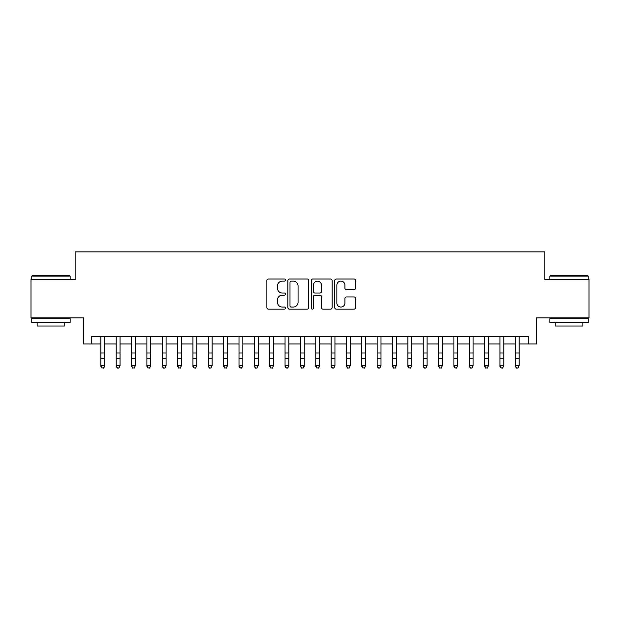 <?xml version="1.0" encoding="UTF-8"?>
<svg xmlns="http://www.w3.org/2000/svg" width="620" height="620" viewBox="0 0 620 620"><rect width="100%" height="100%" fill="white"/><g stroke="black" fill="none" stroke-linecap="round" stroke-linejoin="round"><path stroke-width="0.93" d="M285.44 280.07A1.054 1.054 0 0 0 284.386 279.015L268.375 279.015A1.504 1.504 0 0 0 266.871 280.527L266.871 307.644A1.504 1.504 0 0 0 268.375 309.155L284.386 309.155A1.054 1.054 0 0 0 285.44 308.101A1.054 1.054 0 0 0 284.386 307.047L282.309 307.047A4.821 4.821 0 0 1 277.489 302.227L277.489 299.964A4.821 4.821 0 0 1 282.309 295.143L284.386 295.143A1.054 1.054 0 0 0 285.44 294.089A1.054 1.054 0 0 0 284.386 293.035L282.309 293.035A4.821 4.821 0 0 1 277.489 288.207L277.489 285.952A4.821 4.821 0 0 1 282.309 281.131L284.386 281.131A1.054 1.054 0 0 0 285.44 280.07M354.036 289.641A1.504 1.504 0 0 0 355.539 288.137L355.539 280.527A1.504 1.504 0 0 0 354.036 279.015L336.257 279.015A1.504 1.504 0 0 0 334.746 280.527L334.746 307.644A1.504 1.504 0 0 0 336.257 309.155L354.036 309.155A1.504 1.504 0 0 0 355.539 307.644L355.539 298.453A1.504 1.504 0 0 0 354.036 296.949L346.425 296.949A1.504 1.504 0 0 0 344.922 298.453L344.922 303.017A4.03 4.03 0 0 1 340.892 307.047A4.03 4.03 0 0 1 336.862 303.017L336.862 285.161A4.03 4.03 0 0 1 340.892 281.131A4.03 4.03 0 0 1 344.922 285.161L344.922 288.137A1.504 1.504 0 0 0 346.425 289.641L354.036 289.641M91.248 343.976L91.248 336.303L528.751 336.303L528.751 343.976L536.424 343.976L536.424 317.882L589 317.882L589 279.504L544.864 279.504L544.864 251.875L75.136 251.875L75.136 279.504L31 279.504L31 317.882L83.576 317.882L83.576 343.976L100.843 343.976M308.683 280.527A1.504 1.504 0 0 0 307.171 279.015L289.393 279.015A1.504 1.504 0 0 0 287.889 280.527L287.889 307.644A1.504 1.504 0 0 0 289.393 309.155L307.171 309.155A1.504 1.504 0 0 0 308.683 307.644L308.683 280.527M312.829 279.015L330.607 279.015A1.504 1.504 0 0 1 332.111 280.527L332.111 307.644A1.504 1.504 0 0 1 330.607 309.155L322.997 309.155A1.504 1.504 0 0 1 321.486 307.644L321.486 296.647A1.504 1.504 0 0 0 319.982 295.143L314.937 295.143A1.504 1.504 0 0 0 313.425 296.647L313.425 308.101A1.054 1.054 0 0 1 312.372 309.155A1.054 1.054 0 0 1 311.317 308.101L311.317 280.527A1.504 1.504 0 0 1 312.829 279.015M104.687 343.976L116.196 343.976M120.032 343.976L131.549 343.976M135.385 343.976L146.901 343.976M150.738 343.976L162.246 343.976M166.09 343.976L177.599 343.976M181.435 343.976L192.952 343.976M196.788 343.976L208.304 343.976M212.141 343.976L223.649 343.976M227.494 343.976L239.002 343.976M242.838 343.976L254.355 343.976M258.191 343.976L269.708 343.976M273.544 343.976L285.053 343.976M288.889 343.976L300.406 343.976M304.242 343.976L315.758 343.976M319.594 343.976L331.111 343.976M334.947 343.976L346.456 343.976M350.292 343.976L361.809 343.976M365.645 343.976L377.162 343.976M380.998 343.976L392.507 343.976M396.351 343.976L407.859 343.976M411.696 343.976L423.212 343.976M427.048 343.976L438.565 343.976M442.401 343.976L453.91 343.976M457.754 343.976L469.262 343.976M473.099 343.976L484.615 343.976M488.452 343.976L499.968 343.976M503.804 343.976L515.313 343.976M519.157 343.976L528.751 343.976M291.051 281.131A1.054 1.054 0 0 0 289.997 282.185L289.997 305.993A1.054 1.054 0 0 0 291.051 307.047L293.237 307.047A4.821 4.821 0 0 0 298.057 302.227L298.057 285.952A4.821 4.821 0 0 0 293.237 281.131L291.051 281.131M321.486 285.231A4.03 4.03 0 0 0 317.456 281.201A4.03 4.03 0 0 0 313.425 285.231L313.425 291.524A1.504 1.504 0 0 0 314.937 293.035L319.982 293.035A1.504 1.504 0 0 0 321.486 291.524L321.486 285.231M104.687 336.303L104.687 366.435L103.532 368.125L101.998 367.784L103.532 368.125M100.843 336.303L100.843 365.583L104.687 365.583L103.532 367.784M101.998 368.125L100.843 366.435L100.843 365.583L101.998 367.784M32.224 275.668L69.68 275.668L70.145 276.125L31.767 276.125L32.224 275.668M50.956 322.485L31.767 322.485L31.767 318.649L70.145 318.649L70.145 322.485L50.956 322.485M64.775 322.485L64.775 326.019L37.138 326.019L37.138 322.485M550.32 275.668L587.775 275.668L588.233 276.125L549.855 276.125L550.32 275.668M569.044 322.485L549.855 322.485L549.855 318.649L588.233 318.649L588.233 322.485L569.044 322.485M582.862 322.485L582.862 326.019L555.226 326.019L555.226 322.485M116.196 366.435L117.35 368.125L116.196 365.583L120.032 365.583L118.885 368.125L117.35 367.784L118.885 368.125M131.549 366.435L132.696 368.125L131.549 365.583L135.385 365.583L134.23 368.125L132.696 367.784L134.23 368.125M146.901 366.435L148.048 368.125L146.901 365.583L150.738 365.583L149.583 368.125L148.048 367.784L149.583 368.125M162.246 366.435L163.401 368.125L162.246 365.583L166.09 365.583L164.935 368.125L163.401 367.784L164.935 368.125M120.032 336.303L120.032 365.583L118.885 367.784M116.196 336.303L116.196 365.583L117.35 367.784M135.385 336.303L135.385 365.583L134.23 367.784M131.549 336.303L131.549 365.583L132.696 367.784M150.738 336.303L150.738 365.583L149.583 367.784M146.901 336.303L146.901 365.583L148.048 367.784M166.09 336.303L166.09 365.583L164.935 367.784M162.246 336.303L162.246 365.583L163.401 367.784M177.599 366.435L178.754 368.125L177.599 365.583L181.435 365.583L180.288 368.125L178.754 367.784L180.288 368.125M181.435 336.303L181.435 365.583L180.288 367.784M177.599 336.303L177.599 365.583L178.754 367.784M192.952 366.435L194.099 368.125L192.952 365.583L196.788 365.583L195.633 368.125L194.099 367.784L195.633 368.125M196.788 336.303L196.788 365.583L195.633 367.784M192.952 336.303L192.952 365.583L194.099 367.784M208.304 366.435L209.452 368.125L208.304 365.583L212.141 365.583L210.986 368.125L209.452 367.784L210.986 368.125M212.141 336.303L212.141 365.583L210.986 367.784M208.304 336.303L208.304 365.583L209.452 367.784M223.649 366.435L224.804 368.125L223.649 365.583L227.494 365.583L226.339 368.125L224.804 367.784L226.339 368.125M227.494 336.303L227.494 365.583L226.339 367.784M223.649 336.303L223.649 365.583L224.804 367.784M239.002 366.435L240.157 368.125L239.002 365.583L242.838 365.583L241.692 368.125L240.157 367.784L241.692 368.125M242.838 336.303L242.838 365.583L241.692 367.784M239.002 336.303L239.002 365.583L240.157 367.784M254.355 366.435L255.502 368.125L254.355 365.583L258.191 365.583L257.037 368.125L255.502 367.784L257.037 368.125M258.191 336.303L258.191 365.583L257.037 367.784M254.355 336.303L254.355 365.583L255.502 367.784M269.708 366.435L270.855 368.125L269.708 365.583L273.544 365.583L272.389 368.125L270.855 367.784L272.389 368.125M273.544 336.303L273.544 365.583L272.389 367.784M269.708 336.303L269.708 365.583L270.855 367.784M285.053 366.435L286.208 368.125L285.053 365.583L288.889 365.583L287.742 368.125L286.208 367.784L287.742 368.125M288.889 336.303L288.889 365.583L287.742 367.784M285.053 336.303L285.053 365.583L286.208 367.784M304.242 336.303L304.242 366.435L303.095 368.125L301.56 367.784L303.095 368.125M300.406 336.303L300.406 365.583L304.242 365.583L303.095 367.784M300.406 366.435L301.56 368.125L300.406 365.583L301.56 367.784M319.594 336.303L319.594 366.435L318.44 368.125L316.905 367.784L318.44 368.125M315.758 336.303L315.758 365.583L319.594 365.583L318.44 367.784M315.758 366.435L316.905 368.125L315.758 365.583L316.905 367.784M331.111 366.435L332.258 368.125L331.111 365.583L334.947 365.583L333.793 368.125L332.258 367.784L333.793 368.125M334.947 336.303L334.947 365.583L333.793 367.784M331.111 336.303L331.111 365.583L332.258 367.784M346.456 366.435L347.611 368.125L346.456 365.583L350.292 365.583L349.145 368.125L347.611 367.784L349.145 368.125M350.292 336.303L350.292 365.583L349.145 367.784M346.456 336.303L346.456 365.583L347.611 367.784M361.809 366.435L362.964 368.125L361.809 365.583L365.645 365.583L364.498 368.125L362.964 367.784L364.498 368.125M365.645 336.303L365.645 365.583L364.498 367.784M361.809 336.303L361.809 365.583L362.964 367.784M377.162 366.435L378.308 368.125L377.162 365.583L380.998 365.583L379.843 368.125L378.308 367.784L379.843 368.125M380.998 336.303L380.998 365.583L379.843 367.784M377.162 336.303L377.162 365.583L378.308 367.784M392.507 366.435L393.661 368.125L392.507 365.583L396.351 365.583L395.196 368.125L393.661 367.784L395.196 368.125M396.351 336.303L396.351 365.583L395.196 367.784M392.507 336.303L392.507 365.583L393.661 367.784M407.859 366.435L409.014 368.125L407.859 365.583L411.696 365.583L410.549 368.125L409.014 367.784L410.549 368.125M411.696 336.303L411.696 365.583L410.549 367.784M407.859 336.303L407.859 365.583L409.014 367.784M423.212 366.435L424.367 368.125L423.212 365.583L427.048 365.583L425.901 368.125L424.367 367.784L425.901 368.125M427.048 336.303L427.048 365.583L425.901 367.784M423.212 336.303L423.212 365.583L424.367 367.784M438.565 366.435L439.712 368.125L438.565 365.583L442.401 365.583L441.246 368.125L439.712 367.784L441.246 368.125M442.401 336.303L442.401 365.583L441.246 367.784M438.565 336.303L438.565 365.583L439.712 367.784M453.91 366.435L455.064 368.125L453.91 365.583L457.754 365.583L456.599 368.125L455.064 367.784L456.599 368.125M469.262 366.435L470.417 368.125L469.262 365.583L473.099 365.583L471.952 368.125L470.417 367.784L471.952 368.125M484.615 366.435L485.77 368.125L484.615 365.583L488.452 365.583L487.305 368.125L485.77 367.784L487.305 368.125M457.754 336.303L457.754 365.583L456.599 367.784M453.91 336.303L453.91 365.583L455.064 367.784M473.099 336.303L473.099 365.583L471.952 367.784M469.262 336.303L469.262 365.583L470.417 367.784M488.452 336.303L488.452 365.583L487.305 367.784M484.615 336.303L484.615 365.583L485.77 367.784M499.968 366.435L501.115 368.125L499.968 365.583L503.804 365.583L502.65 368.125L501.115 367.784L502.65 368.125M503.804 336.303L503.804 365.583L502.65 367.784M499.968 336.303L499.968 365.583L501.115 367.784M515.313 366.435L516.468 368.125L515.313 365.583L519.157 365.583L518.002 368.125L516.468 367.784L518.002 368.125M519.157 336.303L519.157 365.583L518.002 367.784M515.313 336.303L515.313 365.583L516.468 367.784M104.687 353.005L100.843 353.005M104.687 358.267L100.843 358.267M104.687 336.8L100.843 336.8M120.032 353.005L116.196 353.005M120.032 358.267L116.196 358.267M120.032 336.8L116.196 336.8M135.385 353.005L131.549 353.005M135.385 358.267L131.549 358.267M135.385 336.8L131.549 336.8M150.738 353.005L146.901 353.005M150.738 358.267L146.901 358.267M150.738 336.8L146.901 336.8M166.09 353.005L162.246 353.005M166.09 358.267L162.246 358.267M166.09 336.8L162.246 336.8M181.435 353.005L177.599 353.005M181.435 358.267L177.599 358.267M181.435 336.8L177.599 336.8M196.788 353.005L192.952 353.005M196.788 358.267L192.952 358.267M196.788 336.8L192.952 336.8M212.141 353.005L208.304 353.005M212.141 358.267L208.304 358.267M212.141 336.8L208.304 336.8M227.494 353.005L223.649 353.005M227.494 358.267L223.649 358.267M227.494 336.8L223.649 336.8M242.838 353.005L239.002 353.005M242.838 358.267L239.002 358.267M242.838 336.8L239.002 336.8M258.191 353.005L254.355 353.005M258.191 358.267L254.355 358.267M258.191 336.8L254.355 336.8M273.544 353.005L269.708 353.005M273.544 358.267L269.708 358.267M273.544 336.8L269.708 336.8M288.889 353.005L285.053 353.005M288.889 358.267L285.053 358.267M288.889 336.8L285.053 336.8M304.242 353.005L300.406 353.005M304.242 358.267L300.406 358.267M304.242 336.8L300.406 336.8M319.594 353.005L315.758 353.005M319.594 358.267L315.758 358.267M319.594 336.8L315.758 336.8M334.947 353.005L331.111 353.005M334.947 358.267L331.111 358.267M334.947 336.8L331.111 336.8M350.292 353.005L346.456 353.005M350.292 358.267L346.456 358.267M350.292 336.8L346.456 336.8M365.645 353.005L361.809 353.005M365.645 358.267L361.809 358.267M365.645 336.8L361.809 336.8M380.998 353.005L377.162 353.005M380.998 358.267L377.162 358.267M380.998 336.8L377.162 336.8M396.351 353.005L392.507 353.005M396.351 358.267L392.507 358.267M396.351 336.8L392.507 336.8M411.696 353.005L407.859 353.005M411.696 358.267L407.859 358.267M411.696 336.8L407.859 336.8M427.048 353.005L423.212 353.005M427.048 358.267L423.212 358.267M427.048 336.8L423.212 336.8M442.401 353.005L438.565 353.005M442.401 358.267L438.565 358.267M442.401 336.8L438.565 336.8M457.754 353.005L453.91 353.005M457.754 358.267L453.91 358.267M457.754 336.8L453.91 336.8M473.099 353.005L469.262 353.005M473.099 358.267L469.262 358.267M473.099 336.8L469.262 336.8M488.452 353.005L484.615 353.005M488.452 358.267L484.615 358.267M488.452 336.8L484.615 336.8M503.804 353.005L499.968 353.005M503.804 358.267L499.968 358.267M503.804 336.8L499.968 336.8M519.157 353.005L515.313 353.005M519.157 358.267L515.313 358.267M519.157 336.8L515.313 336.8M31.767 279.504L31.767 276.125M40.517 318.649L40.517 317.882M61.395 318.649L61.395 317.882M70.145 279.504L70.145 276.125M549.855 279.504L549.855 276.125M558.605 318.649L558.605 317.882M579.483 318.649L579.483 317.882M588.233 279.504L588.233 276.125"/></g></svg>
